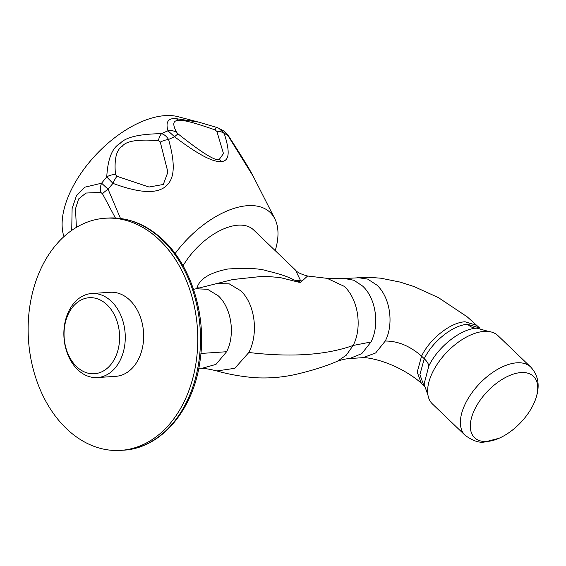 <?xml version="1.0" encoding="UTF-8"?>
<svg xmlns="http://www.w3.org/2000/svg" width="566" height="566" viewBox="0 0 566 566"><rect width="100%" height="100%" fill="white"/><g stroke="black" fill="none" stroke-linecap="round" stroke-linejoin="round"><path stroke-width="0.85" d="M183.051 265.801A53.147 28.484 133.8 0 1 253.554 229.874L295.459 270.046L300.475 280.439A24.069 22.109 173.8 0 0 301.982 281.132L300.624 282.3L298.982 282.271L280.057 277.538L263.989 276.187L232.683 279.547L216.806 283.559L229.223 283.842L240.635 290.705C254.933 303.68 258.86 333.303 248.842 352.491C291.257 357.479 326.023 355.13 353.142 345.458L346.25 355.236L337.301 361.285C324.877 366.605 310.331 371.133 293.669 374.855C280.701 377.536 267.718 378.477 254.707 377.692C241.095 376.524 228.466 374.275 216.828 370.949C210.8 369.414 205.868 368.537 202.027 368.317L215.986 364.384L226.598 351.727C235.513 334.683 231.501 307.862 218.214 295.792L207.517 289.261L195.992 288.794L193.53 289.36M295.459 270.046C296.888 272.211 300.935 274.199 307.6 276.01L301.982 281.132M294.957 281.061A24.069 1.74 -66.2 0 1 295.127 280.396L299.824 281.67L300.475 280.439A53.147 28.484 133.8 0 0 295.127 280.396C289.339 277.722 285.377 275.295 267.647 271.036C259.886 268.411 246.592 267.739 227.773 269.027C210.368 272.557 200.222 278.529 197.343 286.92L196.565 288.66M275.225 250.646A77.217 41.389 133.8 0 0 274.793 218.717A77.217 41.389 133.8 0 0 247.696 205.67A77.217 41.389 -46.2 0 0 175.12 253.575M253.278 176.422L227.872 135.479A12.035 2.384 -32.6 0 1 228.466 135.776C238.838 152.084 248.127 166.397 253.271 176.401L274.793 218.717M215.002 129.89A12.035 1.457 107.5 0 1 216.757 127.442L218.929 128.291L224.193 133.427C231.996 157.44 226.839 161.034 221.193 161.671C215.278 161.805 204.319 159.301 174.59 136.774A12.035 1.755 -50.8 0 1 178.233 134.022L176.691 132.465C172.213 124.11 172.955 120.148 178.927 120.586C182.252 119.518 194.272 122.624 215.002 129.89L216.891 131.418L223.478 153.584L219.339 159.329C216.12 161.628 202.416 153.195 178.233 134.022M216.891 131.418A12.035 8.589 160.5 0 1 224.193 133.427A104.052 55.772 -46.2 0 1 227.872 135.479L223.782 131.001L228.466 135.776M71.726 230.397L72.115 208.543L76.431 195.765L84.879 187.176L101.611 183.2L108.106 189.263A104.052 55.772 -46.2 0 1 112.959 183.377L106.755 176.96C107.738 158.982 112.181 147.811 120.07 143.453C125.624 137.198 139.455 133.944 161.565 133.682C164.303 134.46 166.63 136.392 168.562 139.477C177.993 172.8 171.314 182.026 164.6 187.325C157.801 191.796 145.483 195.355 112.959 183.377A12.035 3.538 -67.3 0 1 116.95 176.295L115.478 174.576C114.106 159.258 116.334 149.849 122.164 146.339C126.126 140.948 138.21 139.059 158.423 140.672L160.277 142.087L167.897 172.099L163.305 184.481L149.014 187.028L116.95 176.295M115.478 174.576A12.035 8.518 -3.3 0 0 106.755 176.96A103.281 55.355 -46.2 0 0 101.611 183.2A12.035 9.735 94.2 0 0 100.783 192.398L102.503 193.813A12.035 2.667 149.7 0 1 108.106 189.263L120.494 218.462M198.539 122.093L178.17 116.723A86.237 46.221 133.8 0 0 165.017 115.634A86.237 46.221 -46.2 0 0 90.143 161.289A86.237 46.221 -46.2 0 0 63.767 236.064L63.944 236.638M160.277 142.087A12.035 5.526 161.4 0 1 168.562 139.477A104.052 55.772 -46.2 0 1 174.59 136.774L167.96 130.81C165.498 122.263 168.01 118.181 175.502 118.563L198.574 122.1L216.757 127.442M158.423 140.672A12.035 5.731 92.9 0 1 161.565 133.682A103.281 55.355 -46.2 0 1 167.96 130.81A12.035 11.023 -29.8 0 1 176.691 132.465M102.503 193.813L115.414 218.002M76.382 227.383L75.504 208.741L78.603 198.956L85.94 193.048L100.783 192.398M159.534 240.048A116.327 84.659 -93.9 0 0 105.135 218.243A116.327 84.659 -93.9 0 0 30.649 301.317A116.327 84.659 -93.9 0 0 66.371 428.561A116.327 84.659 86.1 0 0 120.777 450.366A116.327 84.659 86.1 0 0 195.256 367.292A116.327 84.659 86.1 0 0 159.534 240.048M91.734 293.521L110.122 292.282A42.117 30.649 86.1 0 1 129.819 300.178A42.117 30.649 86.1 0 1 142.752 346.243A42.117 30.649 86.1 0 1 115.782 376.326L97.394 377.564A42.117 30.649 -93.9 0 0 124.364 347.489A42.117 30.649 -93.9 0 0 111.431 301.416A42.117 30.649 -93.9 0 0 91.734 293.521A42.117 30.649 -93.9 0 0 64.765 323.596A42.117 30.649 -93.9 0 0 77.698 369.669A42.117 30.649 -93.9 0 0 97.394 377.564M76.559 366.605A38.106 27.734 -93.9 0 0 115.04 357.988A38.106 27.734 -93.9 0 0 107.08 304.848A38.106 27.734 -93.9 0 0 68.599 313.465A38.106 27.734 -93.9 0 0 76.559 366.605M427.981 395.217L424.068 384.081L428.851 365.94C437.879 346.859 460.844 328.768 476.735 328.174L489.017 331.549M465.153 435.332L432.396 403.926A47.332 25.371 -46.2 0 1 438.876 361.794A47.332 25.371 -46.2 0 1 484.107 331.407A47.332 25.371 133.8 0 1 497.91 335.588L530.66 366.994A47.332 25.371 133.8 0 0 516.864 362.813A47.332 25.371 -46.2 0 0 471.634 393.193A47.332 25.371 -46.2 0 0 465.153 435.332C472.858 440.928 479.459 443.128 484.963 441.926L499.085 438.254A42.521 22.789 133.8 0 0 535.012 400.77A42.521 22.789 133.8 0 0 521.045 372.57A42.521 22.789 -46.2 0 0 474.924 408.985A42.521 22.789 -46.2 0 0 486.993 441.473A42.521 22.789 133.8 0 0 499.085 438.254M299.824 281.67A24.069 20.949 -107.3 0 0 300.624 282.3M221.193 161.671A12.035 8.759 -93.9 0 0 219.339 159.329M175.502 118.563A12.035 8.759 86.1 0 1 178.927 120.586M197.343 286.92A24.069 10.294 -153.7 0 1 198.574 288.172M298.572 281.656A24.069 13.683 -78.4 0 0 298.982 282.271M307.6 276.01L327.091 278.338L344.192 286.325C358.257 299.11 362.558 327.466 353.142 345.458L370.978 341.998L361.773 353.637L349.639 358.554C345.953 358.752 341.843 359.665 337.301 361.285M248.842 352.491L234.805 368.31L216.828 370.949M200.909 353.46L226.598 351.727M123.494 450.182C160.723 448.35 192.928 410.626 199.791 362.516C207.135 317.767 192.199 267.138 163.425 240.217C146.644 224.391 128.114 217.004 107.844 218.059A116.327 84.659 86.1 0 1 162.251 239.864A116.327 84.659 86.1 0 1 197.973 367.108A116.327 84.659 86.1 0 1 123.494 450.182L120.777 450.366M480.025 328.344L467.099 316.748L438.367 297.589L414.1 286.573L400.141 282.094L380.769 278.196L368.629 277.276L344.517 278.507L353.948 280.276L362.601 286.056C375.881 298.133 379.899 324.955 370.978 341.998M357.698 277.609L367.688 279.102L376.864 285.094C390.151 297.171 394.162 323.993 385.248 341.036L375.683 352.943L363.075 357.648L349.639 358.554M476.827 325.386L465.082 321.792C450.635 322.33 429.778 338.801 421.571 356.141L417.22 372.095L421.33 383.316C415.699 377.833 403.155 369.803 393.002 365.594C381.173 360.224 367.893 357.401 363.075 357.648M385.248 341.036C397.955 340.994 410.067 346.031 421.571 356.141L424.259 358.724L419.901 374.614L423.948 385.793L421.33 383.316M479.459 327.933L467.686 324.325C453.225 324.863 432.459 341.418 424.259 358.724A20.058 8.582 -153.7 0 1 428.851 365.94M467.686 324.325A20.058 14.596 -93.9 0 0 476.735 328.174M218.929 128.291L223.796 131.008M216.806 283.559L195.992 288.794M198.808 368.133L202.027 368.317M107.844 218.059L105.135 218.243M344.517 278.507L327.091 278.338M424.387 386.352L423.948 385.793M530.66 366.994C541.605 378.668 538.188 392.535 535.012 400.77"/></g></svg>

